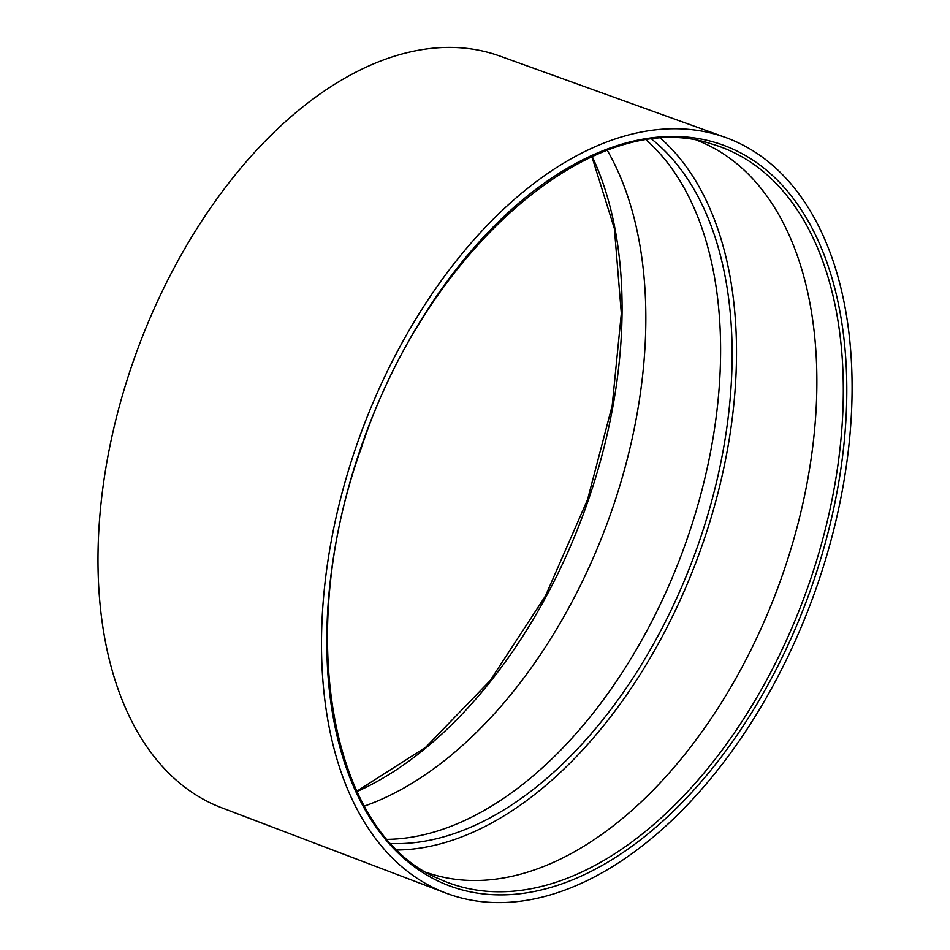 <?xml version="1.0" encoding="UTF-8"?>
<svg xmlns="http://www.w3.org/2000/svg" width="950" height="950" viewBox="0 0 950 950"><rect width="100%" height="100%" fill="white"/><g stroke="black" fill="none" stroke-linecap="round" stroke-linejoin="round"><path stroke-width="1.43" d="M698.107 140.766A390.248 232.904 -69.7 0 1 780.081 581.685A390.248 232.904 -69.7 0 1 432.903 874.499A390.248 232.904 -69.7 0 1 426.918 872.575M717.891 134.947A402.859 240.421 -69.7 0 1 725.61 137.489A402.859 240.421 -69.7 0 1 815.278 590.852A402.859 240.421 -69.7 0 1 455.703 896.384A402.859 240.421 -69.7 0 1 445.645 892.976A402.859 240.421 -69.7 0 1 359.017 438.52A402.859 240.421 -69.7 0 1 717.891 134.947M445.645 892.976L221.493 807.69A400.769 239.186 -69.7 0 1 135.316 355.585A400.769 239.186 -69.7 0 1 492.326 53.58A400.769 239.186 -69.7 0 1 500.009 56.109L725.61 137.489M607.335 150.433A390.248 232.904 -69.7 0 1 607.216 523.236A390.248 232.904 -69.7 0 1 364.361 806.087M646.475 140.208A382.672 228.38 -69.7 0 1 682.741 551.226A382.672 228.38 -69.7 0 1 387.398 839.349M652.056 139.472A382.672 228.38 -69.7 0 1 694.272 555.501A382.672 228.38 -69.7 0 1 391.139 843.541M661.01 138.653A389.322 232.346 -69.7 0 1 697.989 556.878A389.322 232.346 -69.7 0 1 397.409 850.001M457.342 885.732A392.291 234.116 -69.7 0 1 438.829 878.762C330.944 834.349 294.061 634.79 361.154 448.4C426.075 249.779 594.344 104.548 711.182 143.842A392.291 234.116 -69.7 0 1 712.643 144.269A392.291 234.116 -69.7 0 1 809.661 581.946A392.291 234.116 -69.7 0 1 457.342 885.732M592.242 156.607A392.291 234.116 -69.7 0 1 588.394 499.949A392.291 234.116 -69.7 0 1 356.951 791.564M812.927 583.051A394.832 235.636 -69.7 0 1 458.316 888.808A394.832 235.636 -69.7 0 1 360.656 448.281A394.832 235.636 -69.7 0 1 715.279 142.524A394.832 235.636 -69.7 0 1 812.927 583.051M591.921 156.762L614.413 228.724L621.336 313.464L612.192 405.686L587.563 499.605L545.419 596.03L490.105 680.651L425.647 747.329L356.796 791.243"/></g></svg>
